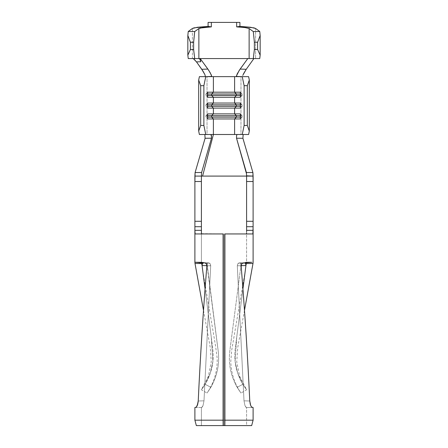 <?xml version="1.0" encoding="UTF-8"?>
<svg xmlns="http://www.w3.org/2000/svg" width="448" height="448" viewBox="0 0 448 448"><rect width="100%" height="100%" fill="white"/><g stroke="black" fill="none" stroke-linecap="round" stroke-linejoin="round"><path stroke-width="0.34" stroke-dasharray="2.24 1.68" d="M194.891 420.174L253.109 420.174L194.891 420.174M251.658 425.6L196.342 425.6L251.658 425.6M224.7 425.6L246.602 425.6L246.602 407.518L245.734 407.042L244.983 405.63L244.003 400.837L237.3 265.614L237.871 263.726L238.566 263.094L246.602 262.842L246.602 230.35L246.602 262.842L238.566 263.099L237.871 263.726L237.3 265.479L244.003 400.837L244.983 405.636L245.734 407.042L246.602 407.518L246.602 425.6L201.398 425.6L201.398 407.518L202.266 407.042L203.017 405.63L203.997 400.837L210.7 265.479L210.129 263.726L209.434 263.094L201.398 262.842L201.398 176.086L194.891 176.086L253.109 176.086L253.109 230.328L253.109 176.086L246.602 176.086L246.602 231.717M246.602 230.328L246.602 176.086L253.109 176.086L194.891 176.086L194.891 230.328L194.891 176.086L201.398 176.086L201.398 262.842L209.434 263.099L210.129 263.726L210.7 265.479L203.997 400.837L198.229 400.994C200.346 355.936 203.218 310.873 206.858 265.81L210.694 265.754L203.997 400.837L210.694 265.754L206.858 265.81C203.218 310.873 200.346 355.936 198.229 400.994L203.997 400.837L203.017 405.636L201.684 407.518L194.891 407.518L196.403 407.047L197.215 405.67L198.229 400.994C200.346 355.936 203.218 310.873 206.858 265.81L206.522 264.09L204.775 262.875L208.628 262.875L195.031 262.254M246.31 233.946L224.7 233.946L246.31 233.946M251.25 262.282L246.008 262.349L242.547 263.021L241.461 264.124L241.142 265.81C244.782 310.873 247.654 355.936 249.771 400.994L250.107 403.536M249.239 262.293L251.854 262.27M196.526 406.896L195.681 407.518L201.684 407.518L203.017 405.636L203.997 400.837L198.229 400.994L197.898 403.514M249.771 400.994L244.003 400.837L244.983 405.63L246.316 407.518L253.109 407.518L246.316 407.518L252.319 407.518L246.316 407.518L244.983 405.636L244.003 400.837L237.306 265.754L241.142 265.81C244.782 310.873 247.654 355.936 249.771 400.994L244.003 400.837L249.771 400.994C247.654 355.936 244.782 310.873 241.142 265.81L237.306 265.754L244.003 400.837L249.771 400.994L250.785 405.67L252.319 407.518L251.597 407.047M205.094 138.286L205.078 135.621L204.551 134.501L207.026 134.501L207.026 76.642L221.06 76.625L248.601 76.642L236.331 76.642L240.974 76.642L240.974 134.501L243.449 134.501L242.922 135.621L242.906 138.286M231.034 76.642L199.399 76.642L211.669 76.642L207.026 76.642L207.026 134.501L243.449 134.501M204.551 134.501L240.974 134.501L240.974 76.642L231.045 76.642M201.51 233.671L223.3 233.946L195.115 233.946L201.69 233.946L201.398 231.717M241.69 263.749L243.225 262.875L241.69 263.749L241.142 265.81L237.306 265.754L237.871 263.726L239.372 262.875L244.44 262.875L239.372 262.875L244.44 262.875L239.372 262.875L240.341 263.239C248.618 262.679 248.618 262.679 240.341 263.239C248.618 262.679 248.618 262.679 240.341 263.239L246.602 262.842L240.341 263.239L241.382 262.898L246.596 262.903L241.226 262.898L240.341 263.239L240.934 265.647L229.818 350.907C228.262 363.742 230.714 375.866 237.177 387.29L240.901 392.974M240.414 392.274L237.177 387.29L242.838 384.3C236.275 373.156 233.738 361.306 235.239 348.74L245.93 265.574L245.588 263.53C255.416 263.418 255.416 263.418 245.588 263.53L244.574 262.881L248.186 262.31M194.891 262.259L203.426 262.881L202.412 263.53L200.239 263.418M199.797 263.39L195.003 263.486L199.696 263.424M207.099 392.974L210.823 387.29L205.162 384.3C211.725 373.156 214.262 361.306 212.761 348.74L202.07 265.574L202.412 263.53L203.426 262.881L208.628 262.875L203.56 262.875L208.622 262.875L210.129 263.726L210.694 265.754L206.858 265.81L210.694 265.754L210.129 263.726L208.628 262.875L207.659 263.239C199.382 262.679 199.382 262.679 207.659 263.239C199.382 262.679 199.382 262.679 207.659 263.239L206.774 262.898L201.404 262.903L206.618 262.898L207.659 263.239L207.066 265.647L218.182 350.907C219.738 363.742 217.286 375.866 210.823 387.29L207.586 392.274M223.3 425.6L201.398 425.6L223.3 425.6L201.398 425.6L201.398 407.518L202.266 407.042L203.017 405.63L203.997 400.837L198.229 400.994M203.028 262.847L203.454 262.847M243.354 385.134L246.59 389.799L245.896 390.202L246.59 389.799L246.305 389.396L246.59 389.799L240.957 393.053L245.896 390.202M245.28 387.957L242.838 384.3L237.177 387.29C230.714 375.866 228.262 363.742 229.818 350.907L240.934 265.647L229.818 350.907C228.262 363.742 230.714 375.866 237.177 387.29C230.714 375.866 228.262 363.742 229.818 350.907L240.934 265.647L245.93 265.574L235.239 348.74C233.738 361.306 236.275 373.156 242.838 384.3L237.686 373.156L235.099 361.329L236.723 337.182L242.928 288.932L236.723 337.182L235.099 361.329L237.686 373.156L242.838 384.3L246.305 389.396L242.838 384.3L237.177 387.29L239.534 391.003M243.225 262.875L239.372 262.875L240.341 263.239L240.934 265.647L245.93 265.574M245.918 264.454L245.588 263.53L248.769 263.43M248.763 263.43L252.997 263.486M204.646 385.134L201.41 389.799L202.104 390.202L201.41 389.799L201.695 389.396L201.41 389.799L207.043 393.053L202.104 390.202M202.72 387.957L205.162 384.3L210.823 387.29C217.286 375.866 219.738 363.742 218.182 350.907L207.127 264.264L218.182 350.907C219.738 363.742 217.286 375.866 210.823 387.29C217.286 375.866 219.738 363.742 218.182 350.907L207.066 265.647L202.07 265.574L212.761 348.74C214.262 361.306 211.725 373.156 205.162 384.3L210.314 373.156L212.901 361.329L211.277 337.182L205.072 288.932L211.277 337.182L212.901 361.329L210.314 373.156L205.162 384.3L201.695 389.396L205.162 384.3L210.823 387.29L208.466 391.003M202.082 264.454L202.412 263.53L202.07 265.574L207.066 265.647L207.659 263.239L208.622 262.875L204.775 262.875L206.31 263.749L204.775 262.875M208.432 391.054L210.823 387.29L205.162 384.3M239.568 391.054L237.177 387.29L242.838 384.3M198.089 402.489L197.898 403.525M197.187 405.731L197.501 404.936M250.326 404.398L250.762 405.614M251.121 406.353L251.58 407.03M206.858 265.81L206.31 263.749M245.588 263.53L244.574 262.881L239.378 262.875L237.871 263.726L237.306 265.754L241.142 265.81M194.891 228.945L194.891 226.71L201.398 226.71L201.398 228.945M246.602 228.945L246.602 226.71L253.109 226.71L253.109 228.945M194.891 226.71L201.398 226.71M246.602 226.71L253.109 226.71M246.602 176.086L246.523 173.869M201.606 172.497L201.398 176.086M207.648 94.002L205.884 94.002L205.884 95.446L207.648 95.446L205.884 95.446L207.648 97.255L205.884 95.446L205.884 94.002L207.648 94.002M207.648 92.193L205.884 94.002L207.648 92.193M242.116 94.002L240.352 94.002L242.116 94.002L242.116 95.446L240.352 95.446L242.116 95.446L240.352 97.255L242.116 95.446L242.116 94.002L240.352 92.193L242.116 94.002M207.648 104.849L205.884 104.849L205.884 106.294L207.648 106.294L205.884 106.294L207.648 108.102L205.884 106.294L205.884 104.849L207.648 104.849M207.648 103.04L205.884 104.849L207.648 103.04M242.116 104.849L240.352 104.849L242.116 104.849L242.116 106.294L240.352 106.294L242.116 106.294L240.352 108.102L242.116 106.294L242.116 104.849L240.352 103.04L242.116 104.849M207.648 115.696L205.884 115.696L205.884 117.141L207.648 117.141L205.884 117.141L207.648 118.95L205.884 117.141L205.884 115.696L207.648 115.696M207.648 113.887L205.884 115.696L207.648 113.887M242.116 115.696L240.352 115.696L242.116 115.696L242.116 117.141L240.352 117.141L242.116 117.141L240.352 118.95L242.116 117.141L242.116 115.696L240.352 113.887L242.116 115.696M253.904 58.559L247.789 58.559L253.904 58.559M193.368 58.705L199.254 58.559L193.368 58.705M188.244 58.559L192.405 58.559L192.405 28.465L192.405 58.559L193.054 58.559L188.244 58.559M255.595 28.465L255.595 58.559L255.595 28.465M230.552 22.4L217.448 22.4M193.054 58.559L199.254 58.559L193.054 58.559M246.529 263.306L246.602 262.842M201.471 263.306L201.398 262.842M246.596 262.903L231.722 350.157L230.787 361.418C231.045 372.971 234.433 383.516 240.957 393.053M244.479 310.402L237.726 347.614L236.746 361.766L239.602 376.141L246.59 389.799M201.404 262.903L215.606 346.192L217.168 358.109C217.599 370.86 214.222 382.508 207.043 393.053M203.521 310.402L210.274 347.614L211.254 361.766L208.398 376.141L201.41 389.799"/><path stroke-width="0.67" d="M224.902 420.174L224.857 425.6L251.658 425.6L253.109 420.174L224.902 420.174L224.7 425.6L224.7 233.946L224.7 425.6L251.658 425.6L253.109 420.174L253.109 407.518L253.109 420.174L224.902 420.174L224.902 233.946L252.885 233.946L224.902 233.946L224.902 420.174M195.479 263.474L202.412 263.53C192.584 263.418 192.584 263.418 202.412 263.53L203.426 262.881L194.891 262.259L201.992 262.349L205.453 263.021L206.539 264.124L206.858 265.81C203.218 310.873 200.346 355.936 198.229 400.994L197.215 405.67L196.403 407.047L194.891 407.518L194.891 420.174L196.342 425.6L194.891 420.174L223.098 420.174L223.098 233.946L195.115 233.946L194.891 230.328L194.891 262.259L194.891 228.945M244.972 262.847L244.546 262.847M253.109 228.945L253.109 262.259L253.109 230.328L246.602 230.35L246.602 228.945M243.152 134.792L242.906 138.286L236.533 138.23L236.55 135.604L237.076 134.501L213.388 134.501L213.388 118.95L234.612 118.95L234.612 134.501L205.761 134.501L203.874 125.462L203.874 85.68L205.761 76.642L199.399 76.642L213.388 76.642L213.388 92.193L207.648 92.193L207.648 97.255L213.388 97.255L213.388 103.04L207.648 103.04L207.648 108.102L213.388 108.102L213.388 113.887L207.648 113.887L207.648 118.95L213.388 118.95L213.388 134.501L210.924 134.501L211.45 135.604L211.467 138.23L205.094 138.286L195.093 172.547L194.891 181.513L201.398 181.513L201.398 226.71L194.891 226.71L194.891 176.086L201.398 176.086L201.398 181.513L194.891 181.513L194.891 221.29L201.398 221.29L201.398 176.086L194.891 176.086L195.093 172.547L201.606 172.497L201.398 176.086L246.602 176.086L246.394 172.497L252.907 172.547L253.109 181.513L246.602 181.513L246.602 176.086L246.602 221.29L246.602 181.513L253.109 181.513L253.109 221.29L253.109 176.086L246.602 175.812M246.49 233.671L246.574 232.893L246.49 233.671M246.602 231.717L246.602 221.29L253.109 221.29L253.109 226.71L246.602 226.71L253.109 226.71L252.885 233.946L253.109 230.328L246.602 230.328M251.854 262.27L244.574 262.881L246.002 262.349L250.891 262.282M197.898 403.525L196.403 407.047L194.891 407.518L194.891 420.174L223.098 420.174L223.143 425.6L224.7 425.6M250.628 405.289L249.771 400.994C247.654 355.936 244.782 310.873 241.142 265.81L241.965 263.43L244.44 262.875L243.225 262.875M249.771 400.994L250.326 404.398M246.523 173.869L236.533 138.23L236.55 135.604L237.076 134.501L234.612 134.501L234.612 118.95L240.352 118.95L240.352 113.887L234.612 113.887L234.612 108.102L234.612 113.887L213.388 113.887L213.388 108.102L240.352 108.102L240.352 103.04L234.612 103.04L234.612 97.255L234.612 103.04L213.388 103.04L213.388 97.255L240.352 97.255L240.352 92.193L234.612 92.193L234.612 76.642L248.601 76.642L242.239 76.642L244.126 85.68L247.307 85.68L247.307 125.462L244.126 125.462L244.126 85.68L244.126 125.462L242.239 134.501L248.601 134.501L249.312 131.096L247.307 125.462L247.307 85.68L249.312 80.046L249.312 131.096L249.312 80.046L248.601 76.642L249.312 80.046L247.307 85.68L244.126 85.68L242.239 76.642L236.18 76.44L239.277 70.302L247.789 58.559L200.211 58.559L208.723 70.302L211.355 75.029L211.669 76.642L234.612 76.642L234.612 92.193L213.388 92.193L213.388 76.642L236.331 76.642L237.138 73.998L240.128 69.07L246.232 69.294L253.904 58.559L246.232 69.294L242.749 75.393M243.572 73.651L246.232 69.294L240.128 69.07L247.789 58.559L249.133 58.559L249.133 28.538L245.123 27.58L236.656 26.88L239.91 26.387L253.876 27.843L255.595 28.465L259.756 31.494L253.294 31.562L249.133 28.538L249.133 58.559L253.294 58.559L254.374 49.521L254.374 42.28L254.374 49.521L257.606 49.521L257.606 42.246L257.606 49.521L260.159 55.16L260.159 35.504L260.159 55.16L259.756 58.559L260.159 55.16L257.606 49.521L254.374 49.521L253.294 58.559L259.756 58.559L199.254 58.559L247.789 58.559L200.211 58.559L200.766 61.751L196.487 61.902L202.972 71.103L204.938 74.682L205.38 76.642L204.938 74.682L201.768 69.294L207.872 69.07L200.211 58.559L200.766 61.751L196.487 61.902L201.768 69.294L207.872 69.07L210.235 72.817L211.82 76.434L205.761 76.642L203.874 85.68L200.693 85.68L203.874 85.68L203.874 125.462L200.693 125.462L200.693 85.68L198.688 80.046L200.693 85.68L200.693 125.462L198.688 131.096L198.688 80.046L199.399 76.642L198.688 80.046L198.688 131.096L199.399 134.501L210.924 134.501L211.546 136.814L211.467 138.23L201.606 172.497L195.093 172.547L205.094 138.286L204.848 134.792M201.398 231.717L201.398 230.328L194.891 230.328L195.115 233.946L223.3 233.946L223.3 425.6M248.186 262.31L249.239 262.293M253.109 262.259L252.997 263.486L245.588 263.53L244.44 262.875L245.588 263.53C255.416 263.418 255.416 263.418 245.588 263.53L245.941 264.639M203.521 310.402L195.003 263.486L194.891 262.259L195.25 262.265M202.384 263.525L199.797 263.39M204.775 262.875L203.426 262.881L202.244 263.866M251.58 407.03L253.109 407.518L251.597 407.047L250.785 405.67L251.121 406.353M196.342 425.6L223.143 425.6L196.342 425.6M203.028 262.847L203.454 262.847M201.426 232.91L201.51 233.671M242.928 288.932L245.93 265.574L240.934 265.647L245.93 265.574L242.928 288.932M205.072 288.932L202.07 265.574L207.066 265.647L202.07 265.574L205.072 288.932M200.721 263.418L199.231 263.43M202.082 264.454L202.07 265.574L202.412 263.53M198.229 400.994L198.089 402.489M196.403 407.047L197.215 405.67M197.501 404.936L197.893 403.553M250.762 405.614L250.107 403.536M251.597 407.047L250.785 405.67M206.31 263.749L206.858 265.81M245.588 263.53L245.93 265.574M241.142 265.81L241.69 263.749M201.398 228.945L201.426 232.887M194.891 226.71L194.891 230.328L201.398 230.328L201.398 221.29L194.891 221.29L194.891 226.71L201.398 226.71M242.906 138.253L252.907 172.547L242.906 138.286L236.533 138.23L246.394 172.497L252.907 172.547L253.109 176.086L202.586 176.086L213.388 134.501L202.586 176.086L201.398 176.086M253.109 226.71L253.109 221.29L246.602 221.29L246.602 226.71M201.606 172.497L211.467 138.23L205.1 138.242M237.076 134.501L242.239 134.501L237.076 134.501M211.624 95.446L211.624 94.002L207.648 94.002L211.624 94.002L213.388 92.193L207.648 92.193L207.648 97.255L213.388 97.255L211.624 95.446L207.648 95.446L211.624 95.446L211.624 94.002L236.376 94.002L236.376 95.446L211.624 95.446L236.376 95.446L234.612 97.255L213.388 97.255L211.624 95.446M234.612 92.193L236.376 94.002L211.624 94.002L213.388 92.193L240.352 92.193L240.352 97.255L234.612 97.255L236.376 95.446L236.376 94.002L234.612 92.193M240.352 94.002L236.376 94.002L240.352 94.002M240.352 95.446L236.376 95.446L240.352 95.446M211.624 106.294L211.624 104.849L207.648 104.849L211.624 104.849L213.388 103.04L207.648 103.04L207.648 108.102L213.388 108.102L211.624 106.294L207.648 106.294L211.624 106.294L211.624 104.849L236.376 104.849L236.376 106.294L211.624 106.294L236.376 106.294L234.612 108.102L213.388 108.102L211.624 106.294M234.612 103.04L236.376 104.849L211.624 104.849L213.388 103.04L240.352 103.04L240.352 108.102L234.612 108.102L236.376 106.294L236.376 104.849L234.612 103.04M240.352 104.849L236.376 104.849L240.352 104.849M240.352 106.294L236.376 106.294L240.352 106.294M211.624 117.141L211.624 115.696L207.648 115.696L211.624 115.696L213.388 113.887L207.648 113.887L207.648 118.95L213.388 118.95L211.624 117.141L207.648 117.141L211.624 117.141L211.624 115.696L236.376 115.696L236.376 117.141L211.624 117.141L236.376 117.141L234.612 118.95L213.388 118.95L211.624 117.141M234.612 113.887L236.376 115.696L211.624 115.696L213.388 113.887L240.352 113.887L240.352 118.95L234.612 118.95L236.376 117.141L236.376 115.696L234.612 113.887M240.352 115.696L236.376 115.696L240.352 115.696M240.352 117.141L236.376 117.141L240.352 117.141M198.688 131.096L200.693 125.462L203.874 125.462L205.761 134.501L199.399 134.501L198.688 131.096M244.126 125.462L247.307 125.462L249.312 131.096L248.601 134.501L242.239 134.501L244.126 125.462M193.945 59.074L196.487 61.902L193.368 58.705M200.609 61.034L199.685 58.856L198.867 58.559L198.867 28.538L202.877 27.58L211.344 26.88L200.234 28.039L198.867 28.538L194.706 31.562L188.244 31.494L192.405 28.465L194.124 27.843L208.09 26.387L211.344 26.88L211.344 22.4L236.656 22.4L236.656 26.88L245.123 27.58L249.133 28.538L253.294 31.562L254.374 42.28L257.606 42.246L260.159 35.504L259.756 31.494L255.595 28.465L250.555 27.266L239.91 26.387L236.656 26.88L236.656 22.4L239.91 22.4L239.91 26.387L239.91 22.4L230.552 22.4M200.766 61.751L200.043 59.427L199.254 58.559L194.706 58.559L193.626 49.521L190.394 49.521L190.394 42.246L193.626 42.28L193.626 49.521L193.626 42.28L194.706 31.562L198.867 28.538L198.867 58.559L194.706 58.559L193.626 49.521L190.394 49.521L187.841 55.16L187.841 35.504L190.394 42.246L190.394 49.521L187.841 55.16L188.244 58.559L194.706 58.559L188.244 58.559L187.841 55.16L187.841 35.504L188.244 31.494L187.841 35.504L190.394 42.246L193.626 42.28L194.706 31.562L188.244 31.494L192.405 28.465L197.445 27.266L208.09 26.387L208.09 22.4L211.344 22.4L211.344 26.88L208.09 26.387L208.09 22.4L217.448 22.4M260.159 35.504L257.606 42.246L254.374 42.28L253.294 31.562L259.756 31.494L260.159 35.504M252.997 263.486L244.479 310.402"/></g></svg>
